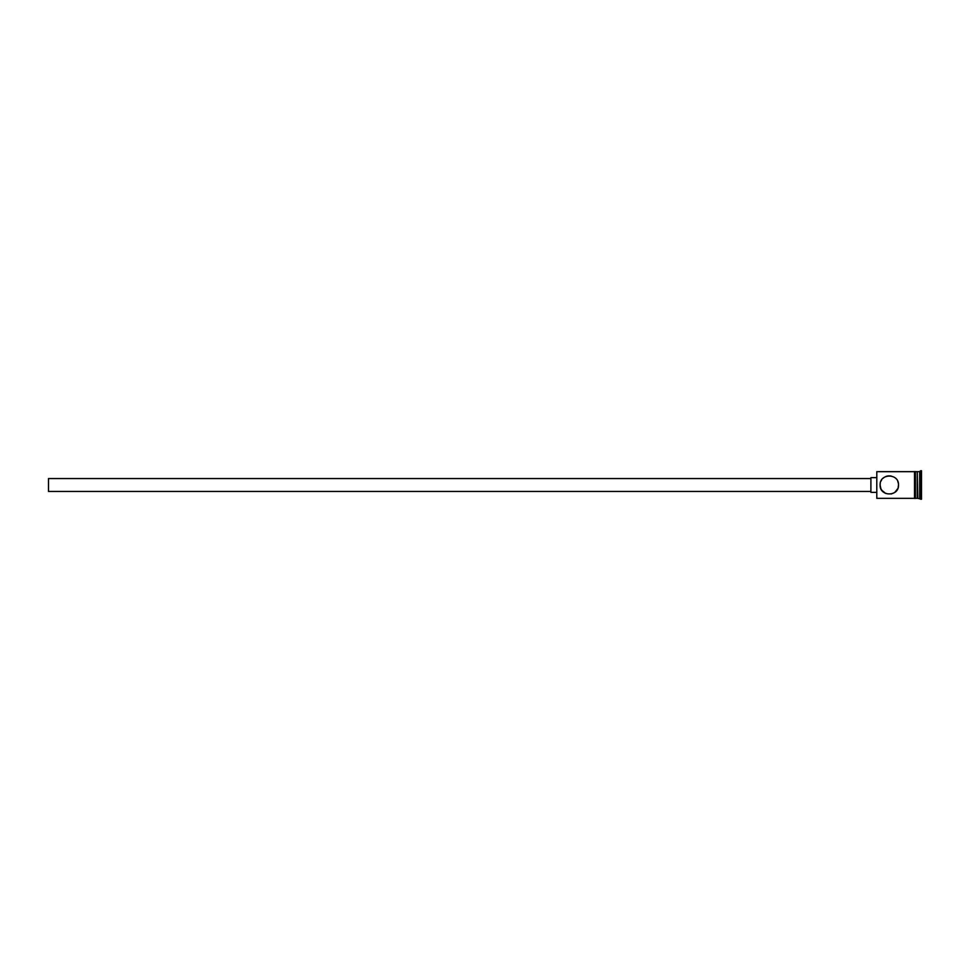 <?xml version="1.0" encoding="UTF-8"?>
<svg xmlns="http://www.w3.org/2000/svg" width="970" height="970" viewBox="0 0 970 970"><rect width="100%" height="100%" fill="white"/><g stroke="black" fill="none" stroke-linecap="round" stroke-linejoin="round"><path stroke-width="1.45" d="M876.795 498.337L876.795 471.662L876.795 498.337L914.504 498.337M898.438 483.921L898.499 485C899.044 473.105 879.547 473.13 880.105 485L880.287 483.145M870.902 491.438L48.5 491.438L48.5 478.562L870.902 478.562M876.419 492.36L870.902 492.36L870.902 477.64L876.419 477.64M880.845 481.375L881.694 479.823M882.821 478.477L884.228 477.325M885.707 476.537L887.441 475.991M888.399 475.846L891.151 475.991M897.759 481.387L898.305 483.133M917.268 472.208L917.826 498.337L921.5 499.259L921.5 470.741L920.578 470.741L920.578 499.259M917.826 471.662L919.657 471.662L919.657 498.337M880.166 486.103L880.105 485C879.547 496.882 899.044 496.895 898.499 485L898.147 487.534M897.735 488.674L894.801 492.384M894.413 492.651L891.151 494.009M885.695 493.463L881.657 490.129M880.881 488.698L880.105 485M915.425 471.662L917.268 471.662L917.268 498.337L915.425 498.337M914.504 498.434L914.504 471.565L915.425 471.565L915.425 498.434L914.504 498.434M880.918 488.771L881.803 490.323M876.795 471.662L914.504 471.662M919.657 471.662L920.578 470.741"/></g></svg>
